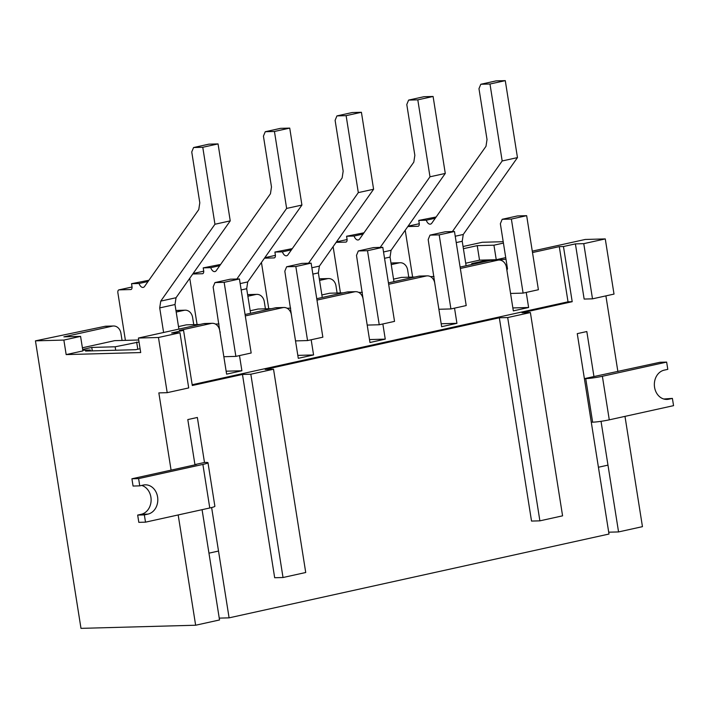 <?xml version="1.0" encoding="UTF-8"?>
<svg xmlns="http://www.w3.org/2000/svg" width="709" height="709" viewBox="0 0 709 709"><rect width="100%" height="100%" fill="white"/><g stroke="black" fill="none" stroke-linecap="round" stroke-linejoin="round"><path stroke-width="1.06" d="M663.775 399.007L672.398 398.396L668.817 399.185A14.756 12.168 88.4 0 1 666.921 399.424A14.756 12.168 88.4 0 1 654.425 386.157A14.756 12.168 88.4 0 1 664.218 370.142L667.798 369.354L666.646 362.095L602.375 376.275A12.106 1.072 171 0 1 585.731 378.624L584.393 378.659L577.259 333.647L608.996 534.037L229.096 617.849L211.628 507.547L218.514 551.053L208.96 553.162L202.074 509.682L219.533 619.958L195.64 625.232L178.181 514.956M171.082 470.138L158.843 392.901L167.2 392.671L158.462 337.493L138.406 338.042L203.634 323.65A8.854 7.303 -91.6 0 1 204.777 323.508L212.292 323.304A8.854 7.303 88.4 0 0 211.158 323.446L179.377 330.456L183.56 330.341L192.299 385.519L242.469 374.449L274.675 577.738L283.024 577.516L305.73 572.5L273.532 369.212L250.826 374.219L242.469 374.449M194.931 464.59L204.484 462.481L197.359 417.468L204.484 462.481L205.823 462.445A12.106 1.072 171 0 1 207.985 462.711A12.106 1.072 171 0 1 202.88 464.422L138.609 478.602L131.918 478.779L196.322 464.563L194.931 464.59L187.796 419.577L197.359 417.468L187.796 419.577L194.975 464.874M666.646 362.095L659.964 362.281L593.947 376.55L586.822 331.537L577.259 333.647L586.822 331.537L593.947 376.55L584.393 378.659M602.375 376.275L609.279 419.834A12.106 1.072 -9 0 1 592.627 422.183L591.288 422.227L598.423 467.24L607.976 465.131L601.037 421.323L618.558 531.927L608.712 532.193M624.984 416.369L642.451 526.654L618.558 531.927M617.885 371.56L605.903 295.883M592.502 298.835L583.764 243.657L605.273 238.915L614.012 294.093L592.502 298.835L584.145 299.065L575.407 243.887L563.46 246.519L572.198 301.697L522.028 312.775L530.385 312.545L507.688 317.552L499.331 317.783L531.528 521.071L539.886 520.84L562.583 515.833L530.385 312.545M273.532 369.212L265.175 369.442L499.331 317.783M183.56 330.341L171.613 332.982L179.971 332.751L188.709 387.929L167.2 392.671M139.035 341.986L115.159 346.79L91.762 347.428L82.661 349.44M90.46 350.928L90.318 350.007L85.541 351.061L135.676 349.697L140.098 348.722M90.318 350.007L82.776 350.219M82.395 347.782L114.681 340.657L138.716 340.001M122.063 340.462L120.929 333.274A8.854 7.303 88.4 0 0 113.52 325.998A8.854 7.303 88.4 0 0 112.376 326.14L63.872 336.846L80.587 336.385L82.891 350.911L66.167 354.597L140.71 352.559L138.406 338.042M229.096 617.849L219.249 618.124M113.52 325.998L105.995 326.202A8.854 7.303 -91.6 0 0 104.861 326.344L35.45 340.852L80.986 628.36L195.64 625.232M526.229 292.418L528.622 307.502L512.855 307.936M408.783 277.201L407.648 270.014A8.854 7.303 88.4 0 0 400.239 262.738A8.854 7.303 88.4 0 0 399.096 262.879L391.235 264.617M528.622 307.502L513.325 310.879L506.43 267.32A8.854 7.303 88.4 0 0 499.012 260.043A8.854 7.303 88.4 0 0 497.878 260.185L460.336 268.472M454.531 308.14L456.933 323.322L441.175 323.747M319.555 280.427L327.416 278.699A8.854 7.303 88.4 0 1 328.559 278.557A8.854 7.303 88.4 0 1 335.969 285.824L337.103 293.012M456.933 323.322L441.645 326.689L434.75 283.13A8.854 7.303 88.4 0 0 427.332 275.863A8.854 7.303 88.4 0 0 426.198 275.996L388.656 284.282M382.851 323.96L385.253 339.132L369.495 339.567M247.875 296.247L255.736 294.51A8.854 7.303 88.4 0 1 256.88 294.368A8.854 7.303 88.4 0 1 264.289 301.644L265.423 308.832M385.253 339.132L369.965 342.509L363.07 298.95A8.854 7.303 88.4 0 0 355.652 291.674A8.854 7.303 88.4 0 0 354.518 291.816L316.976 300.102M311.171 339.771L313.573 354.952L297.815 355.377M176.195 312.057L184.056 310.329A8.854 7.303 88.4 0 1 185.2 310.188A8.854 7.303 88.4 0 1 192.609 317.455L193.743 324.642M313.573 354.952L298.285 358.32L291.381 314.761A8.854 7.303 88.4 0 0 283.972 307.493A8.854 7.303 88.4 0 0 282.838 307.626L245.296 315.913M239.491 355.59L241.893 370.763L226.136 371.197M241.893 370.763L226.605 374.139L219.701 330.571A8.854 7.303 88.4 0 0 212.292 323.304M175.974 310.657L176.541 310.533A8.854 7.303 -91.6 0 1 177.675 310.391L185.2 310.188M247.654 294.838L248.221 294.714A8.854 7.303 -91.6 0 1 249.355 294.572L256.88 294.368M319.334 279.027L319.901 278.903A8.854 7.303 -91.6 0 1 321.035 278.761L328.559 278.557M391.013 263.207L391.581 263.083A8.854 7.303 -91.6 0 1 392.715 262.942L400.239 262.738M283.972 307.493L276.457 307.697A8.854 7.303 -91.6 0 0 275.314 307.839L245.075 314.504M355.652 291.674L348.137 291.878A8.854 7.303 -91.6 0 0 346.993 292.019L316.755 298.693M427.332 275.863L419.817 276.067A8.854 7.303 -91.6 0 0 418.673 276.209L388.435 282.873M499.012 260.043L491.497 260.247A8.854 7.303 -91.6 0 0 490.353 260.389L460.114 267.063M465.707 263.216L479.532 260.159L496.247 259.707L505.73 257.615M506.66 268.8L507.476 268.782M484.947 261.586L484.805 260.708L471.662 263.615L476.333 263.482M484.805 260.708L489.476 260.584M505.978 259.21L497.948 260.07M506.04 265.724L506.979 265.512M501.467 260.487L501.281 259.334M178.5 326.583L186.361 324.846L199.885 324.474M219.941 332.06L213.143 287.003L214.96 282.581L224.15 282.333L235.875 356.388L223.849 356.716M218.992 323.96L215.412 324.057M250.18 310.764L258.041 309.035L271.565 308.663M290.672 308.14L287.092 308.238M321.859 294.953L329.72 293.216L343.245 292.844M362.352 292.33L358.772 292.427M393.539 279.133L401.4 277.405L414.925 277.033M434.032 276.51L430.452 276.607M463.402 248.691L477.228 245.642L479.532 260.159M503.425 243.09L493.943 245.19L477.228 245.642M503.204 241.698L482.253 242.274L463.057 246.51M192.174 384.739L568.024 301.812L559.286 246.635L563.46 246.519M583.764 243.657L575.407 243.887M605.273 238.915L585.217 239.465L532.282 251.137M559.286 246.635L532.503 252.546M80.587 336.385L63.863 340.072L35.45 340.852M158.462 337.493L179.971 332.751M63.863 340.072L66.167 354.597M493.943 245.19L496.247 259.707M568.024 301.812L572.198 301.697M507.688 317.552L539.886 520.84M115.7 350.246L115.159 346.79M92.303 350.884L91.762 347.428M137.803 349.227L136.66 342.048M250.826 374.219L283.024 577.516M131.918 478.779L133.07 486.046L139.753 485.86L138.609 478.602M139.753 485.86L143.342 485.071A14.756 12.168 88.4 0 1 145.239 484.832A14.756 12.168 88.4 0 1 157.735 498.099A14.756 12.168 88.4 0 1 147.942 514.114L144.352 514.902L145.505 522.161L209.775 507.981A12.106 1.072 -9 0 0 214.88 506.27L207.985 462.711M145.505 522.161L138.822 522.347L137.67 515.08L141.251 514.291A14.756 12.168 -91.6 0 0 151.114 500.208A14.756 12.168 -91.6 0 0 141.703 485.435M144.352 514.902L137.67 515.08M609.279 419.834L673.55 405.654L672.398 398.396M510.569 293.455L523.1 293.109L511.375 219.054L502.176 219.303L500.359 223.734L507.493 268.746L506.882 270.218M511.375 219.054L526.663 215.678L538.397 289.733L523.1 293.109M526.663 215.678L517.473 215.935L502.176 219.303M436.15 216.981L418.762 220.419L419.223 223.317A2.951 1.648 77.6 0 1 418.186 226.251A2.951 1.648 77.6 0 1 418.009 226.268L407.826 226.543M466.105 265.742L462.224 241.264L463.261 234.466L517.464 157.602L505.278 80.64L496.078 80.888L480.791 84.265L489.981 84.016L502.176 160.97L452.386 231.568M405.211 230.248L412.629 277.095M462.224 241.264L456.233 242.584M455.231 236.239L463.261 234.466M517.464 157.602L502.176 160.97M505.278 80.64L489.981 84.016M480.791 84.265L478.974 88.687L487.021 139.513L485.993 146.311L431.79 223.175A5.902 3.306 77.6 0 1 430.46 224.124A5.902 3.306 77.6 0 1 426.277 220.207L418.762 220.419M435.273 218.23L426.277 220.207M438.889 309.266L450.915 308.938L439.19 234.883L430 235.131L428.183 239.562L435.069 285.16M439.19 234.883L454.478 231.506L466.212 305.561L450.915 308.938M454.478 231.506L445.287 231.763L430 235.131M363.974 232.809L346.577 236.248L347.038 239.146A2.951 1.648 77.6 0 1 346.001 242.079A2.951 1.648 77.6 0 1 345.824 242.097L336.146 242.363M393.938 281.659L390.047 257.092L391.076 250.295L445.279 173.43L433.093 96.468L423.902 96.716L408.606 100.093L417.805 99.845L429.991 176.798L380.21 247.397M333.124 246.652L340.444 292.923M390.047 257.092L384.544 258.306M383.534 251.961L391.076 250.295M445.279 173.43L429.991 176.798M433.093 96.468L417.805 99.845M408.606 100.093L406.789 104.515L414.845 155.342L413.808 162.139L359.605 239.004A5.902 3.306 77.6 0 1 358.275 239.952A5.902 3.306 77.6 0 1 354.101 236.035L346.577 236.248M363.097 234.059L354.101 236.035M367.209 325.085L379.235 324.757L367.51 250.702L358.32 250.951L356.503 255.373L363.389 300.979M367.51 250.702L382.798 247.326L394.532 321.381L379.235 324.757M382.798 247.326L373.608 247.574L358.32 250.951M292.285 248.629L274.897 252.058L275.358 254.965A2.951 1.648 77.6 0 1 274.321 257.89A2.951 1.648 77.6 0 1 274.144 257.916L264.466 258.173M322.258 297.479L318.368 272.903L319.396 266.105L373.599 189.241L361.413 112.279L352.222 112.536L336.926 115.904L346.125 115.656L358.311 192.618L308.53 263.207M261.435 262.463L268.764 308.734M318.368 272.903L312.864 274.117M311.854 267.772L319.396 266.105M373.599 189.241L358.311 192.618M361.413 112.279L346.125 115.656M336.926 115.904L335.109 120.335L343.165 171.153L342.128 177.95L287.925 254.815A5.902 3.306 77.6 0 1 286.596 255.772A5.902 3.306 77.6 0 1 282.421 251.855L274.897 252.058M291.417 249.869L282.421 251.855M295.529 340.896L307.555 340.568L295.83 266.513L286.64 266.761L284.823 271.192L291.709 316.79M295.83 266.513L311.118 263.136L322.852 337.192L307.555 340.568M311.118 263.136L301.928 263.393L286.64 266.761M220.605 264.439L203.217 267.878L203.678 270.776A2.951 1.648 77.6 0 1 202.641 273.709A2.951 1.648 77.6 0 1 202.464 273.727L192.786 273.993M250.578 313.289L246.688 288.723L247.716 281.925L301.919 205.061L289.733 128.099L280.542 128.347L265.246 131.723L274.445 131.475L286.631 208.428L236.85 279.027M189.755 278.282L197.084 324.554M246.688 288.723L241.184 289.937M240.174 283.591L247.716 281.925M301.919 205.061L286.631 208.428M289.733 128.099L274.445 131.475M265.246 131.723L263.429 136.146L271.485 186.972L270.448 193.77L216.245 270.634A5.902 3.306 77.6 0 1 214.916 271.582A5.902 3.306 77.6 0 1 210.741 267.665L203.217 267.878M219.737 265.689L210.741 267.665M220.029 332.61L220.269 332.016M224.15 282.333L239.438 278.956L251.172 353.011L235.875 356.388M239.438 278.956L230.248 279.204L214.96 282.581M148.925 280.259L131.537 283.689L131.998 286.596A2.951 1.648 77.6 0 1 130.961 289.52A2.951 1.648 77.6 0 1 130.784 289.547L119.085 289.866A2.951 1.648 77.6 0 0 118.908 289.884A2.951 1.648 77.6 0 0 117.88 292.808L125.404 340.364M218.053 143.909L208.863 144.166L193.566 147.534L202.765 147.286L214.951 224.248L160.748 301.112L176.036 297.736L230.239 220.871L218.053 143.909L202.765 147.286M178.898 329.109L175.008 304.533L176.036 297.736M175.008 304.533L159.711 307.91L163.602 332.486M230.239 220.871L214.951 224.248M193.566 147.534L191.749 151.965L199.805 202.783L198.768 209.58L144.565 286.445A5.902 3.306 77.6 0 1 143.236 287.402A5.902 3.306 77.6 0 1 139.061 283.485L131.537 283.689M148.057 281.5L139.061 283.485M160.748 301.112L159.711 307.91M176.541 310.533L184.056 310.329M248.221 294.714L255.736 294.51M319.901 278.903L327.416 278.699M391.581 263.083L399.096 262.879M104.861 326.344L112.376 326.14M275.314 307.839L282.838 307.626M346.993 292.019L354.518 291.816M418.673 276.209L426.198 275.996M490.353 260.389L497.878 260.185M203.634 323.65L211.158 323.446M209.775 507.981L202.88 464.422M147.942 514.114L141.251 514.291M592.627 422.183L585.731 378.624M668.817 399.185L665.015 399.291M408.083 226.18L419.267 223.716L408.065 226.198M347.091 239.562L336.465 241.902L347.082 239.545M264.803 257.695L275.402 255.355L264.785 257.713M193.123 273.514L203.722 271.175L193.105 273.532M132.042 287.003L119.085 289.866M132.042 286.985L118.908 289.884"/></g></svg>
